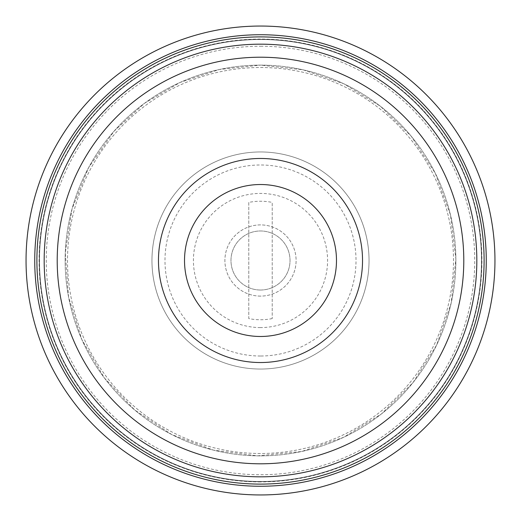 <?xml version="1.0" encoding="UTF-8"?>
<svg xmlns="http://www.w3.org/2000/svg" width="521" height="521" viewBox="0 0 521 521"><rect width="100%" height="100%" fill="white"/><g stroke="black" fill="none" stroke-linecap="round" stroke-linejoin="round"><path stroke-width="0.39" stroke-dasharray="2.6 1.95" d="M260.5 494.95A234.45 234.45 0 0 0 463.54 143.275A234.45 234.45 0 0 0 57.46 143.275A234.45 234.45 0 0 0 260.5 494.95A234.45 234.45 0 0 0 463.54 143.275A234.45 234.45 0 0 0 57.46 143.275A234.45 234.45 0 0 0 260.5 494.95A234.45 234.45 0 0 1 57.46 143.275A234.45 234.45 0 0 1 463.54 143.275A234.45 234.45 0 0 1 260.5 494.95M260.5 39.29A221.21 221.21 0 0 1 452.072 371.102A221.21 221.21 0 0 1 68.928 371.102A221.21 221.21 0 0 1 260.5 39.29A221.21 221.21 0 0 1 452.072 371.102A221.21 221.21 0 0 1 68.928 371.102A221.21 221.21 0 0 1 260.5 39.29A221.21 221.21 0 0 0 68.928 371.102A221.21 221.21 0 0 0 452.072 371.102A221.21 221.21 0 0 0 260.5 39.29A221.21 221.21 0 0 0 68.928 371.102A221.21 221.21 0 0 0 452.072 371.102A221.21 221.21 0 0 0 260.5 39.29M260.5 476.826A216.326 216.326 0 0 1 73.161 152.34A216.326 216.326 0 0 1 447.839 152.34A216.326 216.326 0 0 1 260.5 476.826A216.326 216.326 0 0 1 73.161 152.34A216.326 216.326 0 0 1 447.839 152.34A216.326 216.326 0 0 1 260.5 476.826A216.326 216.326 0 0 1 73.161 152.34A216.326 216.326 0 0 1 447.839 152.34A216.326 216.326 0 0 1 260.5 476.826M260.5 67.515A192.985 192.985 0 0 1 427.63 356.996A192.985 192.985 0 0 1 93.37 356.996A192.985 192.985 0 0 1 260.5 67.515A192.985 192.985 0 0 1 427.63 356.996A192.985 192.985 0 0 1 93.37 356.996A192.985 192.985 0 0 1 260.5 67.515M260.5 336.481A75.981 75.981 0 0 0 326.302 222.513A75.981 75.981 0 0 0 194.698 222.513A75.981 75.981 0 0 0 260.5 336.481M260.5 44.174A216.326 216.326 0 0 0 73.161 368.66A216.326 216.326 0 0 0 447.839 368.66A216.326 216.326 0 0 0 260.5 44.174A216.326 216.326 0 0 0 73.161 368.66A216.326 216.326 0 0 0 447.839 368.66A216.326 216.326 0 0 0 260.5 44.174M260.5 65.125A195.375 195.375 0 0 1 429.701 358.188A195.375 195.375 0 0 1 91.299 358.188A195.375 195.375 0 0 1 260.5 65.125A195.375 195.375 0 0 1 429.701 358.188A195.375 195.375 0 0 1 91.299 358.188A195.375 195.375 0 0 1 260.5 65.125L303.118 69.834L343.684 83.718L380.245 106.121L411.036 135.961L435.269 173.174L450.476 214.893L455.868 258.963L451.173 303.118L436.624 345.071L412.977 382.655L381.457 413.928L343.684 437.282L301.62 451.499L257.433 455.849L213.402 450.111L171.8 434.579L134.783 410.053L104.259 377.81L81.81 339.497L68.583 297.107L65.275 252.828L72.048 208.947L88.557 167.723L113.949 131.299L144.421 103.347L180.103 82.435L219.38 69.501L260.5 65.125M260.5 34.731A225.769 225.769 0 0 0 64.982 373.381A225.769 225.769 0 0 0 456.018 373.381A225.769 225.769 0 0 0 260.5 34.731A225.769 225.769 0 0 1 456.018 373.381A225.769 225.769 0 0 1 64.982 373.381A225.769 225.769 0 0 1 260.5 34.731A225.769 225.769 0 0 0 64.982 373.381A225.769 225.769 0 0 0 456.018 373.381A225.769 225.769 0 0 0 260.5 34.731M260.5 481.489A220.989 220.989 0 0 0 451.883 150.002A220.989 220.989 0 0 0 69.117 150.002A220.989 220.989 0 0 0 260.5 481.489A220.989 220.989 0 0 0 451.883 150.002A220.989 220.989 0 0 0 69.117 150.002A220.989 220.989 0 0 0 260.5 481.489M260.5 481.925A221.425 221.425 0 0 1 68.739 149.787A221.425 221.425 0 0 1 452.261 149.787A221.425 221.425 0 0 1 260.5 481.925M260.5 369.044A108.544 108.544 0 0 0 354.501 206.231A108.544 108.544 0 0 0 166.499 206.231A108.544 108.544 0 0 0 260.5 369.044A108.544 108.544 0 0 0 354.501 206.231A108.544 108.544 0 0 0 166.499 206.231A108.544 108.544 0 0 0 260.5 369.044M260.5 356.019A95.519 95.519 0 0 1 177.778 212.744A95.519 95.519 0 0 1 343.222 212.744A95.519 95.519 0 0 1 260.5 356.019M260.5 290.021A29.521 29.521 0 0 1 234.932 245.736A29.521 29.521 0 0 1 286.068 245.736A29.521 29.521 0 0 1 260.5 290.021A29.521 29.521 0 0 1 234.932 245.736A29.521 29.521 0 0 1 286.068 245.736A29.521 29.521 0 0 1 260.5 290.021M272.223 318.585A59.257 59.257 0 0 1 248.778 318.585L248.778 202.415A59.257 59.257 0 0 1 272.223 202.415L272.223 318.585L272.223 202.415M260.5 327.579A67.079 67.079 0 0 1 202.409 226.961A67.079 67.079 0 0 1 318.591 226.961A67.079 67.079 0 0 1 260.5 327.579M260.5 296.104A35.604 35.604 0 0 1 229.67 242.701A35.604 35.604 0 0 1 291.33 242.701A35.604 35.604 0 0 1 260.5 296.104A35.604 35.604 0 0 1 229.67 242.701A35.604 35.604 0 0 1 291.33 242.701A35.604 35.604 0 0 1 260.5 296.104M248.778 202.415L248.778 318.585M260.5 46.252A214.248 214.248 0 0 1 446.041 367.624A214.248 214.248 0 0 1 74.959 367.624A214.248 214.248 0 0 1 260.5 46.252A214.248 214.248 0 0 0 46.252 260.5A214.248 214.248 0 0 0 260.5 474.748A214.248 214.248 0 0 0 474.748 260.5A214.248 214.248 0 0 0 260.5 46.252M260.5 36.906A223.594 223.594 0 0 1 454.143 372.3A223.594 223.594 0 0 1 66.857 372.3A223.594 223.594 0 0 1 260.5 36.906"/><path stroke-width="0.78" d="M260.5 494.95A234.45 234.45 0 0 1 57.46 143.275A234.45 234.45 0 0 1 463.54 143.275A234.45 234.45 0 0 1 260.5 494.95M260.5 362.531A102.031 102.031 0 0 1 172.138 209.488A102.031 102.031 0 0 1 348.862 209.488A102.031 102.031 0 0 1 260.5 362.531M260.5 463.801A203.301 203.301 0 0 0 436.559 158.853A203.301 203.301 0 0 0 84.441 158.853A203.301 203.301 0 0 0 260.5 463.801M260.5 476.826A216.326 216.326 0 0 1 44.174 260.5A216.326 216.326 0 0 1 260.5 44.174A216.326 216.326 0 0 1 476.826 260.5A216.326 216.326 0 0 1 260.5 476.826M260.5 336.481A75.981 75.981 0 0 0 326.302 222.513A75.981 75.981 0 0 0 194.698 222.513A75.981 75.981 0 0 0 260.5 336.481M260.5 34.731A225.769 225.769 0 0 1 456.018 373.381A225.769 225.769 0 0 1 64.982 373.381A225.769 225.769 0 0 1 260.5 34.731A225.769 225.769 0 0 1 456.018 373.381A225.769 225.769 0 0 1 64.982 373.381A225.769 225.769 0 0 1 260.5 34.731M260.5 36.906A223.594 223.594 0 0 0 66.857 372.3A223.594 223.594 0 0 0 454.143 372.3A223.594 223.594 0 0 0 260.5 36.906"/></g></svg>
